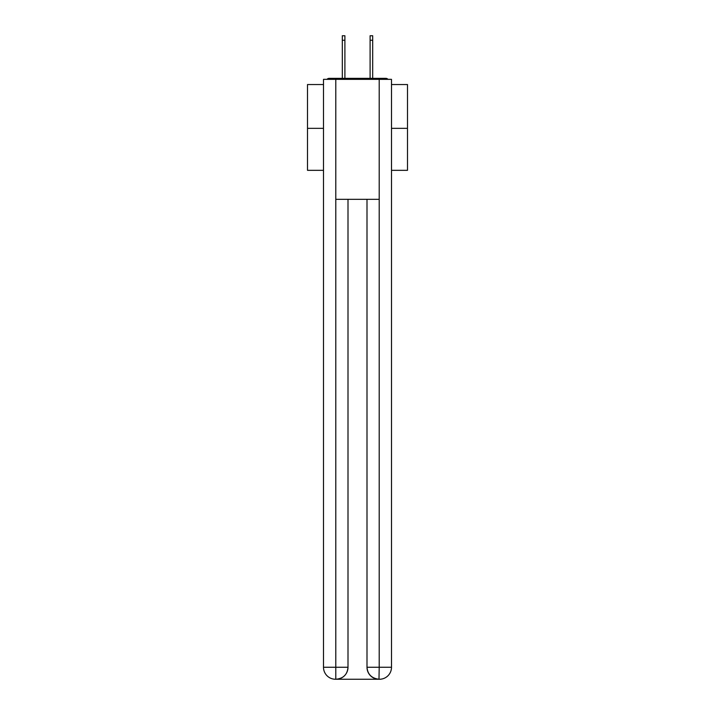 <?xml version="1.0" encoding="UTF-8"?>
<svg xmlns="http://www.w3.org/2000/svg" width="715" height="715" viewBox="0 0 715 715"><rect width="100%" height="100%" fill="white"/><g stroke="black" fill="none" stroke-linecap="round" stroke-linejoin="round"><path stroke-width="1.07" d="M391.498 84.54L407.496 84.54L407.496 170.331L391.498 170.331M323.502 128.334L307.504 128.334L307.504 170.331L323.502 170.331M307.504 128.334L307.504 84.54L323.502 84.54M407.496 128.334L391.498 128.334M388.031 79.347A3.003 3.003 0 0 0 385.796 78.346L329.204 78.346A3.003 3.003 0 0 0 326.969 79.347M385.796 78.346L373.096 78.346M341.904 78.346L329.204 78.346M335.505 679.25A11.994 11.994 0 0 1 323.502 667.256L347.999 667.256L347.999 199.324L347.999 667.256A11.994 11.994 0 0 1 336.005 679.25L335.505 679.25A11.994 11.994 0 0 1 323.502 667.256L323.502 79.347L335.8 79.347L335.8 199.324L379.2 199.324L379.2 79.347L335.8 79.347M379.2 79.347L391.498 79.347L391.498 667.256A11.994 11.994 0 0 1 379.495 679.25L379.281 679.25M367.001 667.256L379.2 667.256L378.995 679.25A11.994 11.994 0 0 1 367.001 667.256L367.001 199.324L367.001 667.256C367.608 674.325 371.612 678.321 378.995 679.25L336.005 679.25C343.423 678.472 347.419 674.477 347.999 667.256M335.8 199.324L335.8 679.25M344.898 40.246L342.306 40.246L342.306 35.75L344.898 35.75L344.898 78.346M342.306 40.246L342.306 78.346M372.694 35.75L372.694 40.246L370.102 40.246L370.102 35.75L372.694 35.75M370.102 78.346L370.102 40.246M372.694 78.346L372.694 40.246M379.2 199.324L379.2 667.256L391.498 667.256"/></g></svg>
